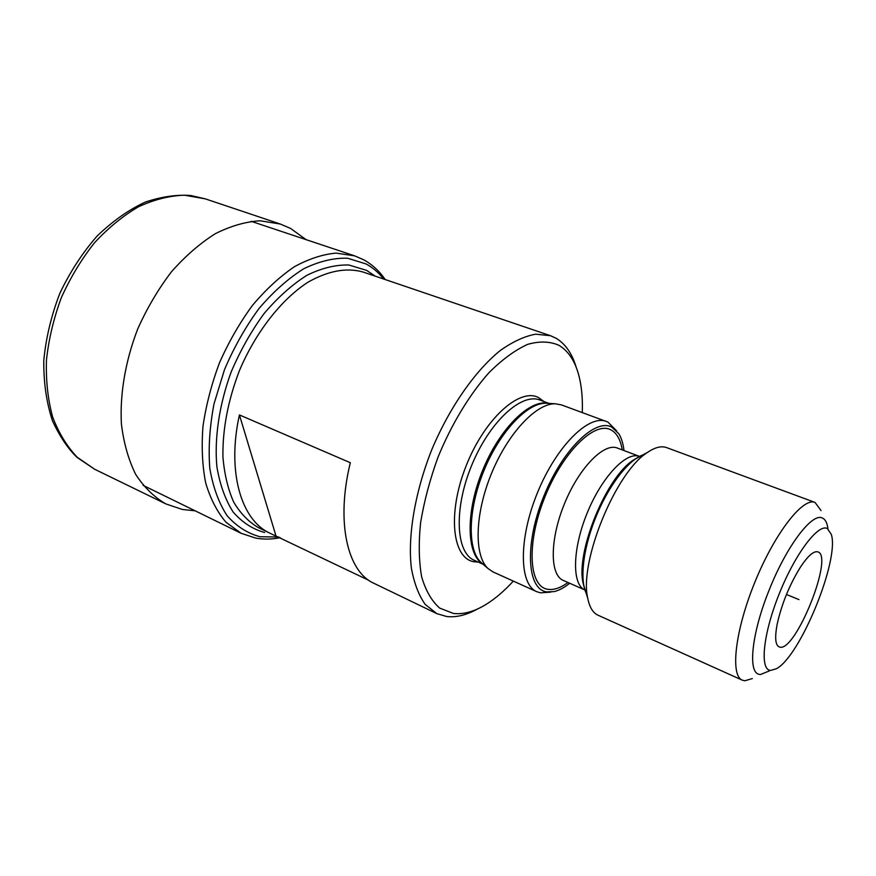 <?xml version="1.0" encoding="UTF-8"?>
<svg xmlns="http://www.w3.org/2000/svg" width="876" height="876" viewBox="0 0 876 876"><rect width="100%" height="100%" fill="white"/><g stroke="black" fill="none" stroke-linecap="round" stroke-linejoin="round"><path stroke-width="1.31" d="M513.314 581.106C504.445 590.807 495.488 598.505 486.432 604.188C474.617 611.536 463.601 614.623 453.385 613.452L439.653 608.075C431.748 601.122 425.747 590.731 421.663 576.89C418.87 561.231 418.52 543.164 420.6 522.687C424.126 501.28 429.952 479.391 438.077 457.009C451.677 423.896 469.777 394.123 489.366 372.256C502.517 359.269 515.274 349.984 527.615 344.377C539.408 341.005 549.843 341.311 558.932 345.308C568.787 351.232 575.565 361.887 579.288 377.249C581.763 387.641 582.759 399.412 582.277 412.563M543.985 401.547L538.39 397.496C519.391 387.488 484.242 419.275 465.944 466.328C447.34 513.281 452.301 558.165 473.752 561.713L478.285 562.107M477.42 609.039C466.492 615.105 456.265 617.602 446.727 616.529L436.785 613.616L425.134 604.33C418.684 595.154 414.096 583.077 411.359 568.064C407.603 535.959 414.939 492.038 431.89 449.41C449.695 407.11 475.241 370.647 500.426 350.389C512.898 341.607 524.647 336.198 535.674 334.183L550.489 335.716L556.194 338.322C565.502 343.95 572.181 353.674 576.255 367.471M550.489 335.716L363.157 272.053C346.567 267.355 328.139 270.761 307.848 282.28C281.251 299.581 255.759 332.07 239.411 370.647C227.968 400.584 222.482 429.371 222.931 456.998C224.398 474.212 227.99 489.257 233.706 502.134C240.495 513.489 248.773 522.019 258.551 527.702L269.994 533.221C241.294 520.421 226.698 471.901 239.422 414.928L350.312 462.714C335.738 522.348 347.444 571.678 373.888 583.296L436.785 613.616M269.994 533.221L368.818 580.339M239.422 414.928L275.885 535.565M550.708 592.132L540.426 592.833L536.791 591.705L493.089 571.962L488.052 568.546C473.949 555.734 474.737 514.234 491.381 473.752C507.894 433.204 536.419 403.059 555.461 403.803L561.439 404.898L607.911 422.068L616.682 430.904M536.791 591.705C519.107 584.533 518.439 538.915 537.503 492.619C556.359 446.234 588.814 414.162 606.455 421.444M569.685 583.252C564.253 587.621 559.096 590.402 554.201 591.596L546.613 591.913C527.21 589.23 524.395 545.058 543.131 497.929C561.604 450.702 594.837 417.94 611.755 427.116L618.795 433.73C621.445 438.011 623.175 443.617 623.986 450.538M752.32 678.572L744.808 680.783L742.311 680.17L598.045 615.226C592.997 612.926 589.592 607.375 587.807 598.571C578.653 562.534 615.861 471.595 647.649 452.323C655.095 447.286 661.413 445.72 666.625 447.614L815.041 502.43L821.053 510.588M742.311 680.17C730.015 675.527 735.117 630.238 755.09 581.642C774.91 532.991 803.018 497.119 815.041 502.43M770.595 670.425C759.547 670.041 762.974 634.257 779.125 594.059C795.134 553.807 818.261 523.29 827.393 528.557L831.302 534.393C839.788 559.698 800.116 656.672 776.322 668.771L770.595 670.425M779.903 647.167C795.802 651.47 833.832 556.588 818.042 551.924C814.001 550.599 808.22 555.515 800.708 566.706C789.583 584.555 781.731 603.75 777.143 624.281C774.526 638.44 775.446 646.072 779.903 647.167M827.951 528.885C827.262 523.268 825.553 519.72 822.805 518.231L822.192 517.957C811.932 512.668 786.287 546.514 769.095 590.227C752.166 631.968 747.786 670.698 758.298 674.104L760.237 674.586L769.292 670.95M587.27 595.176C579.386 583.066 582.398 550.719 595.165 518.866C608.251 485.293 630.085 457.557 644.889 454.359M798.956 599.6L786.451 594.476L798.956 599.6M375.213 276.159L366.639 270.377L348.823 264.99C335.585 264.661 321.591 268.111 306.863 275.316C292.036 284.711 277.791 297.446 264.114 313.52C251.193 331.227 240.177 350.772 231.078 372.18C219.186 404.887 214.291 438.12 216.876 466.711C219.898 484.702 225.34 499.824 233.18 512.066C242.17 522.37 252.649 529.181 264.618 532.499M383.655 279.028C378.673 272.633 372.837 267.618 366.135 263.972L347.564 258.223C333.756 257.796 319.149 261.3 303.753 268.746C288.248 278.469 273.345 291.719 259.033 308.472C245.499 326.923 233.98 347.334 224.475 369.694L214.018 403.858C209.649 426.754 208.247 448.271 209.813 468.408C213.032 487.165 218.781 502.901 227.037 515.625C236.487 526.312 247.47 533.342 259.986 536.736L278.853 536.999M385.232 279.553C379.352 271.034 372.125 264.421 363.551 259.712L354.66 255.858L336.121 253.109C322.675 254.303 308.702 258.88 294.194 266.851C279.674 276.75 265.746 289.617 252.408 305.472C239.761 322.762 228.811 341.782 219.591 362.544C211.62 383.808 206.09 405.04 202.991 426.24C201.392 446.891 202.301 465.846 205.718 483.081C210.481 498.937 217.237 511.989 225.997 522.26L241.13 533.298L255.661 538.083C263.654 539.528 271.856 539.386 280.276 537.689M483.202 564.319L474.277 560.301C455.849 552.745 453.637 509.12 471.562 465.638C489.257 422.057 521.428 392.492 539.857 400.025L549.033 403.409M482.764 563.947C466.35 554.278 465.506 511.967 482.709 470.193C499.714 428.353 529.98 398.766 548.464 403.376M488.052 568.546L481.012 562.414C467.215 549.887 467.85 509.733 483.902 470.686C499.835 431.583 527.516 402.5 546.142 403.234L547.796 403.332M622.234 449.881C620.547 439.555 616.704 432.853 610.692 429.777C594.289 420.995 562.195 452.728 544.357 498.324C526.268 543.843 528.907 586.581 547.653 589.263C553.676 590.271 560.454 588.015 567.976 582.485M563.246 580.405C549.745 575.006 549.723 539.528 564.494 503.667C579.102 467.718 603.98 442.446 617.394 448.052L639.611 456.44C626.581 450.976 601.943 476.675 587.205 512.953C572.291 549.164 571.842 584.763 584.96 589.997L563.246 580.405M584.456 588.267L583.186 583.449C575.379 552.515 606.499 476.445 633.753 459.856L638.035 457.316M195.151 510.817L182.307 509.449L165.958 503.952L94.641 469.24L77.23 457.25C66.959 446.442 58.747 432.996 52.604 416.899C47.873 399.522 45.826 380.6 46.45 360.145C48.706 339.242 53.655 318.448 61.287 297.763C70.343 277.67 81.391 259.373 94.433 242.871C108.328 227.848 123.045 215.792 138.605 206.714C154.275 199.542 169.55 195.698 184.453 195.195L205.28 198.852L280.473 224.092L290.613 228.461L306.096 239.652M165.816 503.886C154.143 497.119 144.113 487.319 135.725 474.453C128.531 459.966 123.746 443.157 121.403 424.05C119.76 394.178 125.367 361.022 137.696 329.026C147.037 308.166 158.271 289.102 171.411 271.845C185.329 256.077 199.98 243.353 215.354 233.673C230.771 225.942 245.718 221.65 260.205 220.785L280.32 224.048M143.084 485.359L241.13 533.298M251.127 221.31L354.66 255.858M547.741 403.332L555.461 403.803M583.186 583.449L587.807 598.571M633.753 459.856L647.649 452.323M94.641 469.24L77.099 457.436C68.131 448.928 59.929 436.763 52.505 420.929C46.428 402.489 43.526 382.264 43.8 360.277C45.99 337.786 51.323 315.491 59.809 293.405C69.949 272.064 82.355 252.967 97.039 236.104C112.851 220.949 128.958 209.605 145.361 202.071C161.721 196.607 176.919 194.428 190.946 195.545L205.28 198.852"/></g></svg>
